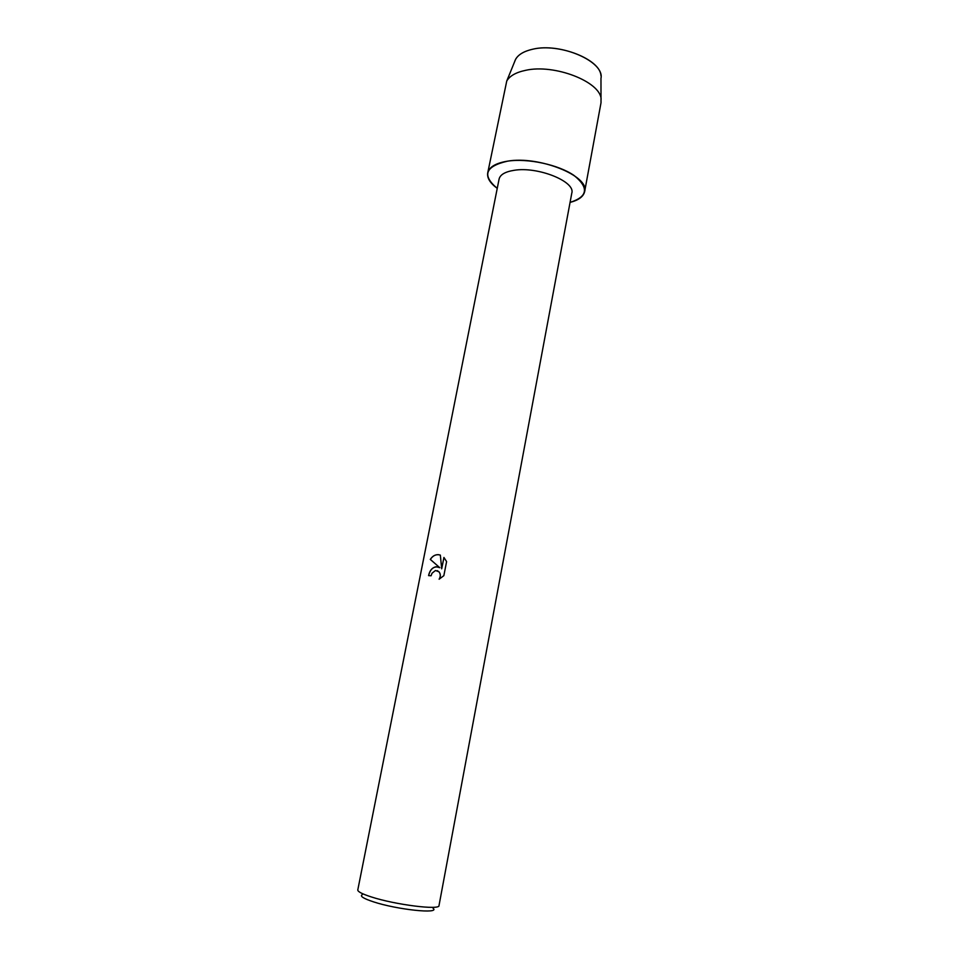 <?xml version="1.0" encoding="UTF-8"?>
<svg xmlns="http://www.w3.org/2000/svg" width="959" height="959" viewBox="0 0 959 959"><rect width="100%" height="100%" fill="white"/><g stroke="black" fill="none" stroke-linecap="round" stroke-linejoin="round"><path stroke-width="1.44" d="M600.945 75.713C600.502 59.41 558.809 42.855 532.748 49.209C524.058 51.151 518.351 54.507 515.618 59.278L514.611 61.748C516.445 55.742 522.487 51.558 532.748 49.209C560.667 42.34 604.781 61.7 600.969 78.374L601.017 102.745L584.654 191.56C583.504 196.571 578.649 200.179 570.066 202.397C587.795 196.727 589.15 187.76 574.093 175.509C558.629 164.732 527.726 158.043 507.563 161.16C539.066 155.538 589.845 176.132 584.654 191.56M514.132 170.306C537.735 166.267 575.616 181.527 571.804 193.083L439.006 905.572C440.001 910.379 395.324 904.793 371.301 896.929C362.166 893.98 357.671 891.654 357.791 889.94L499.088 179.081C500.166 174.646 505.177 171.721 514.132 170.306M436.213 566.745L439.797 567.692L430.291 559.421C432.461 556.064 435.218 554.482 438.575 554.686L440.349 555.105L441.691 568.819L443.921 557.455L446.594 561.602L443.849 575.664L439.126 579.212C440.696 576.467 440.637 573.997 438.958 571.804L435.47 570.497L432.018 573.242L431.082 575.772L428.577 575.604C429.692 570.449 432.233 567.488 436.213 566.745M362.31 894.627C359.577 896.078 363.293 898.487 373.435 901.832C397.314 909.743 440.661 914.239 433.06 908.245M440.289 555.081C436.309 553.99 432.988 555.441 430.351 559.433L439.797 567.692M438.443 567.045C433.492 566.301 430.219 569.155 428.637 575.604M437.244 570.641L439.018 571.828C440.684 573.985 440.756 576.431 439.234 579.164M443.969 557.503L441.691 568.819M497.242 188.372C481.754 175.365 485.194 166.291 507.563 161.16C495.755 163.102 489.138 167.022 487.723 172.896C486.92 177.966 490.097 183.133 497.242 188.372M487.723 172.896L506.748 81.024C509.685 75.929 515.954 72.369 525.544 70.343C554.326 63.666 600.67 81.779 601.113 99.197M515.618 59.278L506.748 81.024"/></g></svg>

